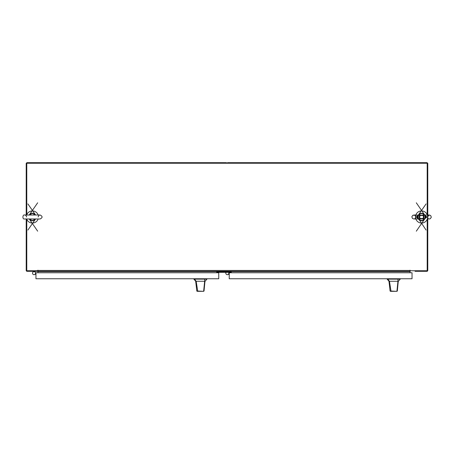 <?xml version="1.0" encoding="UTF-8"?>
<svg xmlns="http://www.w3.org/2000/svg" width="454" height="454" viewBox="0 0 454 454"><rect width="100%" height="100%" fill="white"/><g stroke="black" fill="none" stroke-linecap="round" stroke-linejoin="round"><path stroke-width="0.68" d="M226.938 163.241A0.857 0.857 0 0 0 226.132 162.674L26.775 162.674L26.775 214.714M418.049 271.305L427.197 271.254M33.369 271.305L26.775 271.254M26.775 219.265L26.775 270.737L37.983 270.737L37.892 270.181L37.983 272.763M409.996 272.763L410.087 270.181L409.996 270.737L427.197 270.737L427.197 219.265M427.197 214.714L427.197 163.241L427.77 163.241L427.77 270.448A0.857 0.857 0 0 1 426.913 271.305L415.052 271.305M34.72 271.305L37.801 271.305L37.801 270.737M227.04 163.241A0.857 0.857 0 0 1 227.846 162.674L427.197 162.674L427.197 163.241L26.207 163.241L26.207 215.003M26.207 218.976L26.207 270.448A0.857 0.857 0 0 0 27.064 271.305L410.178 271.305L410.178 270.737M231.273 272.763L231.273 272.008L216.711 272.008L216.711 272.763M34.51 271.305L35.179 272.167M427.719 270.737L427.77 270.357M26.258 270.737L26.207 270.357M38.13 215.003A6.067 6.067 0 0 0 26.667 215.003M26.667 218.976A6.067 6.067 0 0 0 38.13 218.976M420.875 215.253A1.873 1.873 0 0 0 420.875 218.726M422.277 218.726A1.873 1.873 0 0 0 422.277 215.253M427.645 216.989A6.067 6.067 0 0 0 418.543 211.734A6.067 6.067 0 0 0 418.543 222.244A6.067 6.067 0 0 0 427.645 216.989M423.077 215.071A2.435 2.435 0 0 1 423.077 218.907M420.081 218.907A2.435 2.435 0 0 1 420.081 215.071M204.374 287.444L204.975 281.253L204.033 290.997L203.676 291.32L197.734 291.32L196.168 281.253L194.465 279.125L193.875 279.125L195.674 281.253L204.646 281.253L203.664 291.054L204.033 290.997M198.546 291.32L196.775 290.997L195.759 281.253M202.166 281.253L203.205 281.253M203.54 291.32L203.244 291.32M196.775 290.997L203.347 291.32M204.975 281.253L204.646 281.253L204.714 279.125L194.465 279.125M205.14 281.253L206.939 279.125L204.714 279.125M197.132 291.32L197.734 291.32M198.307 291.32L202.507 291.32M397.664 287.456L398.266 281.259L397.324 291.003L396.966 291.326L391.025 291.326L389.458 281.259L387.756 279.131L387.166 279.131L388.964 281.259L397.937 281.259L396.949 291.059L397.324 291.003M391.83 291.326L390.065 291.003L389.05 281.259M395.457 281.259L396.495 281.259M396.83 291.326L391.598 291.326M398.266 281.259L397.937 281.259L398.005 279.131L387.756 279.131M398.43 281.259L400.229 279.131L398.005 279.131M390.065 291.003L396.637 291.326M390.423 291.326L391.025 291.326M393.845 291.326L393.544 291.326M34.652 274.562A1.515 1.515 0 0 1 32.529 273.172A1.515 1.515 0 0 1 35.35 272.4M35.945 274.091L34.561 274.596A1.515 1.515 0 0 0 35.299 272.326L35.945 273.28M35.486 273.637A1.515 1.515 0 0 1 33.579 274.613A1.515 1.515 0 0 1 32.609 272.706A1.515 1.515 0 0 1 34.515 271.73A1.515 1.515 0 0 1 35.486 273.637A1.515 1.515 0 0 1 33.579 274.613A1.515 1.515 0 0 1 32.609 272.706A1.515 1.515 0 0 1 34.515 271.73A1.515 1.515 0 0 1 35.486 273.637M217.069 272.343A0.358 0.358 0 0 0 216.711 272.701A0.358 0.358 0 0 1 217.069 272.343A0.358 0.358 0 0 0 216.711 272.701A0.358 0.358 0 0 1 217.069 272.343A0.358 0.358 0 0 0 216.711 272.701A0.358 0.358 0 0 1 217.069 272.343L230.916 272.343A0.358 0.358 0 0 1 231.273 272.701A0.358 0.358 0 0 0 230.916 272.343A0.358 0.358 0 0 1 231.273 272.701A0.358 0.358 0 0 0 230.916 272.343A0.358 0.358 0 0 1 231.273 272.701A0.358 0.358 0 0 0 230.916 272.343M227.942 274.568A1.515 1.515 0 0 1 226.069 272.343A1.515 1.515 0 0 0 225.893 272.712A1.515 1.515 0 0 1 226.075 272.343M229.23 273.28L228.595 272.343A1.515 1.515 0 0 1 228.64 272.411M227.851 274.602L229.23 274.103M228.776 273.649A1.515 1.515 0 0 1 226.869 274.619A1.515 1.515 0 0 1 225.893 272.712A1.515 1.515 0 0 0 226.869 274.619A1.515 1.515 0 0 0 228.595 272.343A1.515 1.515 0 0 1 228.776 273.649M32.909 272.167L33.579 271.305M32.938 215.003L35.009 214.305L35.577 215.003A3.745 3.745 0 0 0 29.221 215.003L37.665 202.796M35.333 218.93L35.009 219.674A3.745 3.745 0 0 1 29.788 219.674L29.221 218.976A3.745 3.745 0 0 0 29.788 219.674L29.3 218.976M35.577 218.976L35.009 219.674A3.745 3.745 0 0 0 35.577 218.976L27.898 230.07M29.459 215.048L29.788 214.305L29.221 215.003M31.854 218.976L29.998 219.458L29.629 218.976M29.805 219.583L29.998 219.458A3.445 3.445 0 0 0 34.799 219.458L32.938 218.976M35.168 215.003L34.799 214.521A3.445 3.445 0 0 0 29.998 214.521L31.854 215.003M29.805 214.396L29.3 215.003M34.992 219.583L35.497 218.976M34.992 214.396L35.497 215.003M418.741 218.942L421.579 218.476L419.178 219.458L416.256 216.989L418.741 215.037M424.416 215.037L421.579 215.502L423.979 214.521L426.902 216.989L423.979 219.458L421.579 218.476L424.416 218.942M418.639 215.048L419.178 214.521L421.579 215.502L418.639 215.048L417.481 216.989L417.833 216.989L418.174 218.561A3.745 3.745 0 0 1 418.174 215.417L417.833 216.989M425.324 216.989L424.978 218.561A3.745 3.745 0 0 0 424.978 215.417L425.324 216.989L425.676 216.989L424.513 215.048M418.219 215.349L418.497 214.856A3.745 3.745 0 0 0 418.486 214.873A3.745 3.745 0 0 0 418.338 215.105L418.968 214.305A3.745 3.745 0 0 1 424.189 214.305L424.813 215.105A3.745 3.745 0 0 0 418.514 214.833M418.968 219.674L418.338 218.873A3.745 3.745 0 0 0 424.813 218.873L424.189 219.674A3.745 3.745 0 0 1 418.968 219.674L418.412 218.89M418.219 218.629L417.481 216.989L418.639 218.93M418.985 219.583L419.178 219.458A3.445 3.445 0 0 0 423.979 219.458L424.74 218.89M418.696 218.924L426.079 230.07M416.256 216.989L417.481 216.989L418.696 215.054M418.968 214.305L419.178 214.521A3.445 3.445 0 0 1 423.979 214.521L424.189 214.305M418.985 214.396L418.412 215.088M424.462 215.054L429.325 215.003L427.339 216.989C427.793 218.425 428.451 219.089 429.325 218.976L430.364 218.686L431.3 217.211L430.71 215.565L429.325 215.003L412.805 215.287L411.857 216.751L412.431 218.402L413.827 218.976L418.554 218.851M426.902 216.989L425.676 216.989L424.513 218.93M424.462 218.924L425.676 216.989L425.08 215.548L416.307 202.796M424.933 218.629L416.307 231.182M424.172 214.396L424.74 215.088M424.933 215.349L424.604 215.128M35.945 278.756L35.945 272.763L218.749 272.763L218.749 278.756L35.945 278.756M229.23 278.756L229.23 272.763L412.033 272.763L412.033 278.756L229.23 278.756M37.801 270.448L409.996 270.448M37.983 271.594L409.996 271.594M205.793 279.125L205.793 278.756M195.021 278.756L195.021 279.125M206.258 279.125L206.258 278.756M194.556 279.125L194.556 278.756M399.083 279.131L399.083 278.756M388.312 278.756L388.312 279.131M399.548 279.131L399.548 278.756M387.841 279.131L387.841 278.756M424.439 215.065A3.445 3.445 0 0 1 424.439 218.913M418.719 218.913A3.445 3.445 0 0 1 418.719 215.065M196.327 286.673L195.674 281.253M206.939 279.125L206.939 278.756M193.875 279.125L193.875 278.756M389.617 286.678L388.964 281.259M400.229 279.131L400.229 278.756M387.166 279.131L387.166 278.756M29.595 215.054L24.647 215.003C22.513 214.174 22.195 219.685 24.647 218.976L40.145 218.976C42.71 217.653 42.71 216.325 40.145 215.003L34.714 215.003M38.159 216.989C38.573 215.582 39.231 214.918 40.145 215.003L24.647 215.003C25.56 214.918 26.224 215.582 26.633 216.989M29.221 218.976L37.665 231.182M35.577 215.003L27.898 203.908M424.604 218.851L413.827 218.976C414.769 219.044 415.433 218.38 415.813 216.989C415.404 215.582 414.74 214.918 413.827 215.003L418.554 215.128M418.497 214.856L426.079 203.908"/></g></svg>
